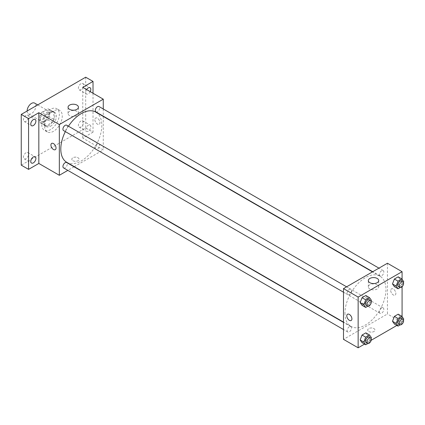 <?xml version="1.0" encoding="UTF-8"?>
<svg xmlns="http://www.w3.org/2000/svg" width="425" height="425" viewBox="0 0 425 425"><rect width="100%" height="100%" fill="white"/><g stroke="black" fill="none" stroke-linecap="round" stroke-linejoin="round"><path stroke-width="0.32" stroke-dasharray="2.12 1.59" d="M27.11 111.021L27.11 111.021A6.216 3.586 120 0 0 28.395 113.868A6.216 3.586 120 0 0 34.611 110.277A6.216 3.586 120 0 0 34.611 103.1M40.29 118.633A6.216 3.586 120 0 0 41.581 121.476A6.216 3.586 120 0 0 47.791 117.89A6.216 3.586 120 0 0 47.791 110.713A6.216 3.586 120 0 0 43.005 112.375A6.216 3.586 120 0 0 40.29 118.633M41.602 112.375L47.77 108.816A8.022 4.633 120 0 1 48.694 109.151A8.022 4.633 120 0 1 49.449 109.788L49.449 116.907A8.022 4.633 120 0 1 47.77 119.813L41.602 123.372A8.022 4.633 120 0 1 40.678 123.043A8.022 4.633 120 0 1 39.923 122.405L39.923 115.281A8.022 4.633 120 0 1 41.602 112.375L45.996 114.915L52.163 111.355L47.77 108.816M47.77 119.813L52.163 122.347L45.996 125.906L41.602 123.372M39.923 122.405L44.322 124.939L44.322 117.821L39.923 115.281M44.322 124.939A8.022 4.633 120 0 0 45.071 125.577A8.022 4.633 120 0 0 45.996 125.906M52.163 122.347A8.022 4.633 120 0 0 53.842 119.441L49.449 116.907M52.163 111.355A8.022 4.633 120 0 1 53.088 111.685A8.022 4.633 120 0 1 53.842 112.322L53.842 119.441M45.996 114.915A8.022 4.633 120 0 0 44.322 117.821M49.082 125.396A8.287 4.781 -60 0 1 44.938 125.805A8.287 4.781 -60 0 1 44.938 116.238A8.287 4.781 -60 0 1 53.221 111.456A8.287 4.781 -60 0 1 54.496 118.097A8.287 4.781 -60 0 1 49.082 125.396M50.543 126.241A8.287 4.781 120 0 0 55.957 118.942A8.287 4.781 120 0 0 54.687 112.301A8.287 4.781 120 0 0 48.301 114.522A8.287 4.781 120 0 0 44.683 122.862A8.287 4.781 120 0 0 46.399 126.655A8.287 4.781 120 0 0 50.543 126.241M53.842 112.322L49.449 109.788M41.756 124.552A12.431 7.177 120 0 0 44.333 130.241A12.431 7.177 120 0 0 56.759 123.064A12.431 7.177 120 0 0 56.759 108.715A12.431 7.177 120 0 0 47.18 112.046A12.431 7.177 120 0 0 41.756 124.552M44.683 126.241A12.431 7.177 120 0 0 47.26 131.931A12.431 7.177 120 0 0 59.691 124.759A12.431 7.177 120 0 0 59.691 110.404A12.431 7.177 120 0 0 50.113 113.735A12.431 7.177 120 0 0 44.683 126.241M80.936 83.683A3.623 2.093 120 0 0 78.572 86.875A3.623 2.093 120 0 0 79.124 89.781A3.623 2.093 120 0 0 82.753 87.688A3.623 2.093 120 0 0 82.753 83.502A3.623 2.093 120 0 0 80.936 83.683M26.01 115.393A3.623 2.093 120 0 0 23.641 118.586A3.623 2.093 120 0 0 24.198 121.492A3.623 2.093 120 0 0 27.822 119.398A3.623 2.093 120 0 0 27.822 115.212A3.623 2.093 120 0 0 26.01 115.393M26.01 152.74A3.623 2.093 120 0 0 23.641 155.933A3.623 2.093 120 0 0 24.198 158.838A3.623 2.093 120 0 0 27.822 156.745A3.623 2.093 120 0 0 27.822 152.559A3.623 2.093 120 0 0 26.01 152.74M80.936 121.024A3.623 2.093 120 0 0 78.572 124.217A3.623 2.093 120 0 0 79.124 127.123A3.623 2.093 120 0 0 82.753 125.03A3.623 2.093 120 0 0 82.753 120.843A3.623 2.093 120 0 0 80.936 121.024M85.701 77.196L85.701 127.936L21.25 165.144M93.022 93.261L93.022 132.164L85.701 127.936M93.022 132.164L82.769 138.083L103.275 149.924L74.274 166.664M74.04 166.802L67.825 170.388M72.882 160.703A3.623 2.093 0 0 0 76.835 161.155A3.623 2.093 0 0 0 79.071 159.226A3.623 2.093 0 0 0 75.443 157.133A3.623 2.093 0 0 0 71.82 159.226A3.623 2.093 0 0 0 72.882 160.703A3.623 2.093 0 0 0 76.835 161.155A3.623 2.093 0 0 0 79.071 159.221A3.623 2.093 0 0 0 75.443 157.128A3.623 2.093 0 0 0 71.82 159.221A3.623 2.093 0 0 0 72.882 160.703M90.222 91.646A3.623 2.093 -60 0 1 88.262 93.829A3.623 2.093 -60 0 1 86.45 94.01A3.623 2.093 -60 0 1 86.61 89.558M88.262 131.171A3.623 2.093 -60 0 1 86.45 131.352A3.623 2.093 -60 0 1 85.892 128.446A3.623 2.093 -60 0 1 88.262 125.253A3.623 2.093 -60 0 1 90.073 125.072A3.623 2.093 -60 0 1 90.631 127.978A3.623 2.093 -60 0 1 88.262 131.171M82.769 87.343L82.769 138.083M66.805 162.35A29.001 16.745 120 0 0 95.806 145.61A29.001 16.745 120 0 0 95.806 112.12M68.441 126.22A29.001 16.745 120 0 0 65.333 131.601M103.275 108.986L103.275 116.163M103.275 116.434L103.275 149.924M95.922 111.918A3.108 1.796 120 0 0 99.03 110.123A3.108 1.796 120 0 0 99.03 106.537M63.58 167.933A3.108 1.796 120 0 0 66.688 166.143A3.108 1.796 120 0 0 66.688 162.552M95.28 147.842A3.108 1.796 120 0 0 95.922 149.265A3.108 1.796 120 0 0 99.03 147.47A3.108 1.796 120 0 0 99.03 143.884A3.108 1.796 120 0 0 96.634 144.712A3.108 1.796 120 0 0 95.28 147.842M66.688 125.21A3.108 1.796 -60 0 1 67.331 126.629A3.108 1.796 -60 0 1 65.976 129.758A3.108 1.796 -60 0 1 63.58 130.592M94.855 119.691A3.623 2.093 -120 0 0 96.438 123.335A3.623 2.093 -120 0 0 99.227 124.307A3.623 2.093 -120 0 0 99.227 120.121A3.623 2.093 -120 0 0 95.604 118.028A3.623 2.093 -120 0 0 94.855 119.691A3.623 2.093 -120 0 0 96.433 123.335A3.623 2.093 -120 0 0 99.227 124.307A3.623 2.093 -120 0 0 99.227 120.121A3.623 2.093 -120 0 0 95.604 118.028A3.623 2.093 -120 0 0 94.855 119.691M51.664 143.4L51.664 143.4A3.623 2.093 60 0 1 54.458 144.367A3.623 2.093 60 0 1 56.036 148.017A3.623 2.093 60 0 1 55.287 149.68L55.287 149.68M69.573 115.627A5.196 3.002 180 0 1 68.053 113.507A5.196 3.002 180 0 1 73.249 110.505A5.196 3.002 180 0 1 78.444 113.507A5.196 3.002 180 0 1 75.236 116.28A5.196 3.002 180 0 1 69.573 115.627M344.957 313.135A29.001 16.745 120 0 0 350.965 326.411A29.001 16.745 120 0 0 379.966 309.666A29.001 16.745 120 0 0 379.966 276.181A29.001 16.745 120 0 0 357.616 283.948A29.001 16.745 120 0 0 344.957 313.135M351.491 290.689A3.108 1.796 -60 0 1 350.136 293.818A3.108 1.796 -60 0 1 347.74 294.647A3.108 1.796 -60 0 1 347.74 291.061A3.108 1.796 -60 0 1 350.848 289.266A3.108 1.796 -60 0 1 351.491 290.689M379.44 311.897A3.108 1.796 120 0 0 380.083 313.321A3.108 1.796 120 0 0 383.191 311.53A3.108 1.796 120 0 0 383.191 307.939A3.108 1.796 120 0 0 380.795 308.773A3.108 1.796 120 0 0 379.44 311.897M347.098 330.57A3.108 1.796 120 0 0 347.74 331.994A3.108 1.796 120 0 0 350.848 330.198A3.108 1.796 120 0 0 350.848 326.612A3.108 1.796 120 0 0 348.452 327.447A3.108 1.796 120 0 0 347.098 330.57M379.44 274.555A3.108 1.796 120 0 0 380.083 275.979A3.108 1.796 120 0 0 383.191 274.183A3.108 1.796 120 0 0 383.191 270.598A3.108 1.796 120 0 0 380.795 271.426A3.108 1.796 120 0 0 379.44 274.555M387.435 263.24L387.435 313.979L343.496 339.352M402.082 316.63L402.082 322.437L387.435 313.979M402.082 322.437L396.886 325.438M371.158 340.292L364.544 344.112M368.762 331.527A3.623 2.093 0 0 0 372.709 331.983A3.623 2.093 0 0 0 374.951 330.05A3.623 2.093 0 0 0 371.322 327.957A3.623 2.093 0 0 0 367.699 330.05A3.623 2.093 0 0 0 368.762 331.527A3.623 2.093 0 0 0 372.709 331.978A3.623 2.093 0 0 0 374.951 330.044A3.623 2.093 0 0 0 371.322 327.951A3.623 2.093 0 0 0 367.699 330.044A3.623 2.093 0 0 0 368.762 331.527M400.09 279.544L398.188 276.84L400.09 279.544L398.188 284.447L394.379 286.647L398.188 284.447L400.09 279.544L403.75 281.658M367.747 335.564L365.845 332.855L367.747 335.564L365.845 340.467L362.036 342.662L365.845 340.467L367.747 335.564L371.408 337.678M402.082 279.289L402.082 286.726M400.09 316.891L398.188 314.181L400.09 316.891L398.188 321.794L394.379 323.993L398.188 321.794L400.09 316.891L403.75 319.005M367.747 298.217L365.845 295.513L367.747 298.217L365.845 303.121L362.036 305.32L365.845 303.121L367.747 298.217L371.408 300.332M390.729 290.514A3.623 2.093 -120 0 0 392.312 294.158A3.623 2.093 -120 0 0 395.107 295.131A3.623 2.093 -120 0 0 395.107 290.944A3.623 2.093 -120 0 0 391.483 288.851A3.623 2.093 -120 0 0 390.729 290.514A3.623 2.093 -120 0 0 392.312 294.158A3.623 2.093 -120 0 0 395.107 295.131A3.623 2.093 -120 0 0 395.107 290.944A3.623 2.093 -120 0 0 391.483 288.851A3.623 2.093 -120 0 0 390.729 290.514M347.538 314.224L347.538 314.224A3.623 2.093 60 0 1 350.333 315.191A3.623 2.093 60 0 1 351.916 318.84A3.623 2.093 60 0 1 351.167 320.503L351.167 320.503M369.846 288.989A5.196 3.002 180 0 1 368.326 286.87A5.196 3.002 180 0 1 373.522 283.868A5.196 3.002 180 0 1 378.717 286.87A5.196 3.002 180 0 1 375.509 289.638A5.196 3.002 180 0 1 369.846 288.989M371.078 301.187L369.506 305.235L367.853 306.191M366.047 305.219A3.108 1.796 120 0 0 369.155 303.423A3.108 1.796 120 0 0 369.155 299.837M369.506 305.235L365.845 303.121M403.421 282.513L401.848 286.562L400.196 287.518M398.39 286.546A3.108 1.796 120 0 0 401.498 284.755A3.108 1.796 120 0 0 401.498 281.164M401.848 286.562L398.188 284.447M371.078 338.534L369.506 342.582L367.853 343.533M366.047 342.566A3.108 1.796 120 0 0 369.155 340.77A3.108 1.796 120 0 0 369.155 337.184M369.506 342.582L365.845 340.467M403.421 319.86L401.848 323.908L400.196 324.865M398.39 323.892A3.108 1.796 120 0 0 401.498 322.097A3.108 1.796 120 0 0 401.498 318.511M401.848 323.908L398.188 321.794M28.395 113.868L41.581 121.476M37.719 104.895L47.791 110.713M54.687 112.301L53.221 111.456M46.399 126.655L44.938 125.805M53.088 111.685L48.694 109.151M45.071 125.577L40.678 123.043M59.691 110.404L56.759 108.715M47.26 131.931L44.333 130.241M79.124 127.123L86.45 131.352M82.753 120.843L90.073 125.072M24.198 158.838L31.519 163.067M27.822 152.559L35.148 156.788M24.198 121.492L31.519 125.72M27.822 115.212L35.148 119.441M79.124 89.781L86.45 94.01M82.753 83.502L90.073 87.731M78.444 113.507L78.444 107.217M68.053 113.507L68.053 107.217M379.966 276.181L372.491 271.867M350.965 326.411L343.496 322.097M343.496 292.198L347.74 294.647M346.598 286.817L350.848 289.266M383.191 307.939L99.03 143.884M380.083 313.321L95.922 149.265M350.848 326.612L343.496 322.368M347.74 331.994L343.496 329.54M383.191 270.598L378.941 268.143M380.083 275.979L372.725 271.729M378.717 286.87L378.717 280.574M368.326 286.87L368.326 280.574"/><path stroke-width="0.64" d="M37.719 104.895L34.611 103.1A6.216 3.586 120 0 0 29.824 104.768A6.216 3.586 120 0 0 27.11 111.021M67.825 170.388L59.335 175.291L38.829 163.45L28.576 169.373L21.25 165.144L21.25 114.405L85.701 77.196L93.022 81.425L93.022 93.261M33.336 162.887A3.623 2.093 -60 0 1 31.519 163.067A3.623 2.093 -60 0 1 30.967 160.161A3.623 2.093 -60 0 1 33.336 156.963A3.623 2.093 -60 0 1 35.148 156.788A3.623 2.093 -60 0 1 35.7 159.688A3.623 2.093 -60 0 1 33.336 162.887M33.336 125.54A3.623 2.093 -60 0 1 31.519 125.72A3.623 2.093 -60 0 1 30.967 122.814A3.623 2.093 -60 0 1 33.336 119.622A3.623 2.093 -60 0 1 35.148 119.441A3.623 2.093 -60 0 1 35.7 122.347A3.623 2.093 -60 0 1 33.336 125.54M38.829 163.45L38.829 112.71L28.576 118.633L21.25 114.405M28.576 169.373L28.576 118.633M59.335 175.291L59.335 124.552L38.829 112.71M59.335 124.552L103.275 99.179L82.769 87.343L93.022 81.425M69.573 109.337A5.196 3.002 180 0 1 68.053 107.217A5.196 3.002 180 0 1 73.249 104.215A5.196 3.002 180 0 1 78.444 107.217A5.196 3.002 180 0 1 75.236 109.985A5.196 3.002 180 0 1 69.573 109.337M86.61 89.558A3.623 2.093 -60 0 1 88.262 87.906A3.623 2.093 -60 0 1 90.073 87.731A3.623 2.093 -60 0 1 90.222 91.646M65.333 131.601A29.001 16.745 120 0 0 60.796 149.074A29.001 16.745 120 0 0 66.805 162.35L343.496 322.097M372.491 271.867L95.806 112.12A29.001 16.745 120 0 0 68.441 126.22M103.275 99.179L103.275 108.986M103.275 116.163L103.275 116.434M378.941 268.143L99.03 106.537A3.108 1.796 120 0 0 96.634 107.371A3.108 1.796 120 0 0 95.28 110.495A3.108 1.796 120 0 0 95.922 111.918L372.725 271.729M343.496 322.368L66.688 162.552A3.108 1.796 120 0 0 64.292 163.386A3.108 1.796 120 0 0 62.937 166.515A3.108 1.796 120 0 0 63.58 167.933L343.496 329.54M343.496 292.198L63.58 130.592A3.108 1.796 -60 0 1 63.58 127.001A3.108 1.796 -60 0 1 66.688 125.21L346.598 286.817M56.036 148.017A3.623 2.093 60 0 1 55.287 149.68A3.623 2.093 60 0 1 51.664 147.587A3.623 2.093 60 0 1 51.664 143.4A3.623 2.093 60 0 1 54.453 144.373A3.623 2.093 60 0 1 56.036 148.017M55.287 149.68A3.623 2.093 60 0 1 51.664 147.587A3.623 2.093 60 0 1 51.664 143.4M364.544 344.112L358.142 347.804L343.496 339.352L343.496 288.607L387.435 263.24L402.082 271.697L402.082 279.289M396.886 325.438L371.158 340.292M394.379 286.647L392.477 283.937L394.379 279.034L398.188 276.84L394.379 279.034L392.477 283.937L394.379 286.647L398.044 288.761L396.137 286.052L398.044 281.148L401.848 278.954L403.75 281.658L403.421 282.513M362.036 342.662L360.134 339.957L362.036 335.054L365.845 332.855L362.036 335.054L360.134 339.957L362.036 342.662L365.702 344.776L363.8 342.072L365.702 337.168L369.506 334.969L371.408 337.678L371.078 338.534M402.082 286.726L402.082 316.63M358.142 347.804L358.142 297.064L402.082 271.697M394.379 323.993L392.477 321.284L394.379 316.381L398.188 314.181L394.379 316.381L392.477 321.284L394.379 323.993L398.044 326.108L396.137 323.398L398.044 318.495L401.848 316.296L403.75 319.005L403.421 319.86M362.036 305.32L360.134 302.611L362.036 297.707L365.845 295.513L362.036 297.707L360.134 302.611L362.036 305.32L365.702 307.434L363.8 304.725L365.702 299.822L369.506 297.622L371.408 300.332L371.078 301.187M358.142 297.064L343.496 288.607M369.846 282.694A5.196 3.002 180 0 1 368.326 280.574A5.196 3.002 180 0 1 373.522 277.578A5.196 3.002 180 0 1 378.717 280.574A5.196 3.002 180 0 1 375.509 283.348A5.196 3.002 180 0 1 369.846 282.694M351.916 318.84A3.623 2.093 60 0 1 351.167 320.503A3.623 2.093 60 0 1 347.538 318.41A3.623 2.093 60 0 1 347.538 314.224A3.623 2.093 60 0 1 350.333 315.196A3.623 2.093 60 0 1 351.916 318.84M351.167 320.503A3.623 2.093 60 0 1 347.538 318.41A3.623 2.093 60 0 1 347.538 314.224M367.853 306.191L365.702 307.434M370.621 300.682L369.155 299.837A3.108 1.796 120 0 0 366.764 300.672A3.108 1.796 120 0 0 365.404 303.795A3.108 1.796 120 0 0 366.047 305.219L367.513 306.064A3.108 1.796 120 0 0 370.621 304.273A3.108 1.796 120 0 0 370.621 300.682A3.108 1.796 120 0 0 368.225 301.516A3.108 1.796 120 0 0 366.871 304.645A3.108 1.796 120 0 0 367.513 306.064M363.8 304.725L360.134 302.611M365.702 299.822L362.036 297.707M369.506 297.622L365.845 295.513M400.196 287.518L398.044 288.761M402.964 282.009L401.498 281.164A3.108 1.796 120 0 0 399.102 281.998A3.108 1.796 120 0 0 397.747 285.127A3.108 1.796 120 0 0 398.39 286.546L399.856 287.396A3.108 1.796 120 0 0 402.964 285.6A3.108 1.796 120 0 0 402.964 282.009A3.108 1.796 120 0 0 400.568 282.843A3.108 1.796 120 0 0 399.213 285.972A3.108 1.796 120 0 0 399.856 287.396M396.137 286.052L392.477 283.937M398.044 281.148L394.379 279.034M401.848 278.954L398.188 276.84M367.853 343.533L365.702 344.776M370.621 338.029L369.155 337.184A3.108 1.796 120 0 0 366.764 338.013A3.108 1.796 120 0 0 365.404 341.142A3.108 1.796 120 0 0 366.047 342.566L367.513 343.411A3.108 1.796 120 0 0 370.621 341.615A3.108 1.796 120 0 0 370.621 338.029A3.108 1.796 120 0 0 368.225 338.863A3.108 1.796 120 0 0 366.871 341.987A3.108 1.796 120 0 0 367.513 343.411M363.8 342.072L360.134 339.957M365.702 337.168L362.036 335.054M369.506 334.969L365.845 332.855M400.196 324.865L398.044 326.108M402.964 319.356L401.498 318.511A3.108 1.796 120 0 0 399.102 319.345A3.108 1.796 120 0 0 397.747 322.469A3.108 1.796 120 0 0 398.39 323.892L399.856 324.737A3.108 1.796 120 0 0 402.964 322.942A3.108 1.796 120 0 0 402.964 319.356A3.108 1.796 120 0 0 400.568 320.19A3.108 1.796 120 0 0 399.213 323.313A3.108 1.796 120 0 0 399.856 324.737M396.137 323.398L392.477 321.284M398.044 318.495L394.379 316.381M401.848 316.296L398.188 314.181"/></g></svg>
